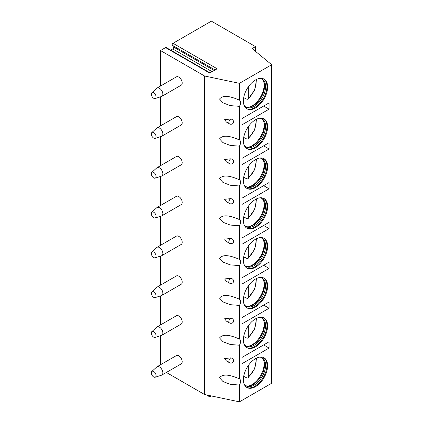 <?xml version="1.0" encoding="UTF-8"?>
<svg xmlns="http://www.w3.org/2000/svg" width="423" height="423" viewBox="0 0 423 423"><rect width="100%" height="100%" fill="white"/><g stroke="black" fill="none" stroke-linecap="round" stroke-linejoin="round"><path stroke-width="0.63" d="M255.508 46.62L252.113 48.582L271.682 64.714L239.434 83.331L204.6 76.013L160.481 50.538L165.583 47.593L209.702 73.068L217.147 68.769L173.028 43.299L211.389 21.15L255.508 46.62L255.508 51.379M165.583 47.593A1.237 0.714 -60 0 1 166.202 47.535L210.067 72.856M170.696 50.131L172.737 48.952A1.237 0.714 -60 0 0 173.499 46.995L172.272 45.25A1.237 0.714 -60 0 1 173.028 43.299M160.481 50.538L160.481 86.065M160.481 96.83L160.481 125.88M160.481 136.645L160.481 165.694M160.481 176.46L160.481 205.509M160.481 216.275L160.481 245.324M160.481 256.089L160.481 285.139M160.481 295.904L160.481 324.954M160.481 335.719L160.481 364.769M204.6 76.013L204.6 394.532L239.434 401.85L271.682 383.233L271.682 64.714M166.366 372.457L204.6 394.532M161.866 375.053L181.208 363.886A4.801 2.771 -120 0 0 182.202 361.691A4.801 2.771 -120 0 0 180.108 356.859A4.801 2.771 -120 0 0 176.407 355.574L157.07 366.741A4.801 2.771 60 0 1 160.766 368.026A4.801 2.771 60 0 1 162.86 372.859A4.801 2.771 -120 0 1 161.866 375.053A4.801 2.771 -120 0 1 161.549 375.196L155.151 377.237A3.358 1.941 -120 0 0 156.071 375.603A3.358 1.941 60 0 0 154.464 372.081A3.358 1.941 60 0 0 151.82 371.463L156.79 366.947A4.801 2.771 60 0 1 157.07 366.741M161.866 335.238L181.208 324.071A4.801 2.771 -120 0 0 182.202 321.877A4.801 2.771 -120 0 0 180.108 317.044A4.801 2.771 -120 0 0 176.407 315.759L157.07 326.926A4.801 2.771 60 0 1 160.766 328.211A4.801 2.771 60 0 1 162.86 333.044A4.801 2.771 -120 0 1 161.866 335.238A4.801 2.771 -120 0 1 161.549 335.381L155.151 337.422A3.358 1.941 -120 0 0 156.071 335.788A3.358 1.941 60 0 0 154.464 332.267A3.358 1.941 60 0 0 151.82 331.648L156.79 327.132A4.801 2.771 60 0 1 157.07 326.926M161.866 295.423L181.208 284.256A4.801 2.771 -120 0 0 182.202 282.062A4.801 2.771 -120 0 0 180.108 277.229A4.801 2.771 -120 0 0 176.407 275.944L157.07 287.111A4.801 2.771 60 0 1 160.766 288.396A4.801 2.771 60 0 1 162.86 293.229A4.801 2.771 -120 0 1 161.866 295.423A4.801 2.771 -120 0 1 161.549 295.566L155.151 297.607A3.358 1.941 -120 0 0 156.071 295.973A3.358 1.941 60 0 0 154.464 292.452A3.358 1.941 60 0 0 151.82 291.833L156.79 287.317A4.801 2.771 60 0 1 157.07 287.111M161.866 255.608L181.208 244.446A4.801 2.771 -120 0 0 182.202 242.247A4.801 2.771 -120 0 0 180.108 237.419A4.801 2.771 -120 0 0 176.407 236.129L157.07 247.296A4.801 2.771 60 0 1 160.766 248.581A4.801 2.771 60 0 1 162.86 253.414A4.801 2.771 -120 0 1 161.866 255.608A4.801 2.771 -120 0 1 161.549 255.751L155.151 257.792A3.358 1.941 -120 0 0 156.071 256.158A3.358 1.941 60 0 0 154.464 252.637A3.358 1.941 60 0 0 151.82 252.018L156.79 247.503A4.801 2.771 60 0 1 157.07 247.296M161.866 215.793L181.208 204.632A4.801 2.771 -120 0 0 182.202 202.432A4.801 2.771 -120 0 0 180.108 197.604A4.801 2.771 -120 0 0 176.407 196.314L157.07 207.482A4.801 2.771 60 0 1 160.766 208.766A4.801 2.771 60 0 1 162.86 213.599A4.801 2.771 -120 0 1 161.866 215.793A4.801 2.771 -120 0 1 161.549 215.936L155.151 217.977A3.358 1.941 -120 0 0 156.071 216.343A3.358 1.941 60 0 0 154.464 212.822A3.358 1.941 60 0 0 151.82 212.209L156.79 207.688A4.801 2.771 60 0 1 157.07 207.482M161.866 175.979L181.208 164.817A4.801 2.771 -120 0 0 182.202 162.617A4.801 2.771 -120 0 0 180.108 157.79A4.801 2.771 -120 0 0 176.407 156.499L157.07 167.667A4.801 2.771 60 0 1 160.766 168.951A4.801 2.771 60 0 1 162.86 173.784A4.801 2.771 -120 0 1 161.866 175.979A4.801 2.771 -120 0 1 161.549 176.121L155.151 178.162A3.358 1.941 -120 0 0 156.071 176.528A3.358 1.941 60 0 0 154.464 173.007A3.358 1.941 60 0 0 151.82 172.394L156.79 167.873A4.801 2.771 60 0 1 157.07 167.667M161.866 136.164L181.208 125.002A4.801 2.771 -120 0 0 182.202 122.802A4.801 2.771 -120 0 0 180.108 117.975A4.801 2.771 -120 0 0 176.407 116.685L157.07 127.852A4.801 2.771 60 0 1 160.766 129.137A4.801 2.771 60 0 1 162.86 133.969A4.801 2.771 -120 0 1 161.866 136.164A4.801 2.771 -120 0 1 161.549 136.306L155.151 138.353A3.358 1.941 -120 0 0 156.071 136.714A3.358 1.941 60 0 0 154.464 133.192A3.358 1.941 60 0 0 151.82 132.579L156.79 128.058A4.801 2.771 60 0 1 157.07 127.852M161.866 96.349L181.208 85.187A4.801 2.771 -120 0 0 182.202 82.987A4.801 2.771 -120 0 0 180.108 78.16A4.801 2.771 -120 0 0 176.407 76.87L157.07 88.037A4.801 2.771 60 0 1 160.766 89.322A4.801 2.771 60 0 1 162.86 94.155A4.801 2.771 -120 0 1 161.866 96.349A4.801 2.771 -120 0 1 161.549 96.492L155.151 98.538A3.358 1.941 -120 0 0 156.071 96.899A3.358 1.941 60 0 0 154.464 93.377A3.358 1.941 60 0 0 151.82 92.764L156.79 88.243A4.801 2.771 60 0 1 157.07 88.037M239.434 83.331L239.434 100.14C230.461 96.254 222.99 94.636 219.542 99.061L222.979 102.831L230.26 105.613L239.434 106.342L239.434 139.955C230.461 136.069 222.99 134.451 219.542 138.876L222.979 142.646L230.26 145.427L239.434 146.157L239.434 179.77C230.461 175.883 222.99 174.265 219.542 178.691L222.979 182.461L230.26 185.242L239.434 185.972L239.434 219.585C230.461 215.698 222.99 214.08 219.542 218.501L222.979 222.276L230.26 225.057L239.434 225.787L239.434 259.399C230.461 255.513 222.99 253.895 219.542 258.316L222.979 262.091L230.26 264.872L239.434 265.602L239.434 299.214C230.461 295.328 222.99 293.71 219.542 298.13L222.979 301.906L230.26 304.682L239.434 305.411L239.434 339.029C230.461 335.143 222.99 333.525 219.542 337.945L222.979 341.721L230.26 344.496L239.434 345.226L239.434 378.844C230.461 374.958 222.99 373.34 219.542 377.76L222.979 381.535L230.26 384.311L239.434 385.041L239.434 401.85M230.821 357.874A2.876 1.66 -60 0 0 228.827 361.374A2.876 1.66 120 0 0 229.377 362.664A2.882 2.882 0 0 0 233.385 361.787A2.882 2.21 -147.8 0 0 233.655 360.819A2.882 2.21 -147.8 0 0 230.821 357.874L224.624 358.577L226.427 360.962L229.403 362.68M230.821 318.059A2.876 1.66 -60 0 0 228.827 321.559A2.876 1.66 120 0 0 229.377 322.849A2.882 2.882 0 0 0 233.385 321.972A2.882 2.21 -147.8 0 0 233.655 321.004A2.882 2.21 -147.8 0 0 230.821 318.059L224.624 318.762L226.427 321.147L229.403 322.865M230.821 278.244A2.876 1.66 -60 0 0 228.827 281.744A2.876 1.66 120 0 0 229.377 283.035A2.882 2.882 0 0 0 233.385 282.157A2.882 2.21 -147.8 0 0 233.655 281.189A2.882 2.21 -147.8 0 0 230.821 278.244L224.624 278.947L226.427 281.332L229.403 283.05M230.821 238.435A2.876 1.66 -60 0 0 228.827 241.93A2.876 1.66 120 0 0 229.377 243.22A2.882 2.882 0 0 0 233.385 242.342A2.882 2.21 -147.8 0 0 233.655 241.374A2.882 2.21 -147.8 0 0 230.821 238.435L224.624 239.132L226.427 241.517L229.403 243.236M230.821 198.62A2.876 1.66 -60 0 0 228.827 202.115A2.876 1.66 120 0 0 229.377 203.405A2.882 2.882 0 0 0 233.385 202.527A2.882 2.21 -147.8 0 0 233.655 201.56A2.882 2.21 -147.8 0 0 230.821 198.62L224.624 199.318L226.427 201.702L229.403 203.421M230.821 158.805A2.876 1.66 -60 0 0 228.827 162.3A2.876 1.66 120 0 0 229.377 163.59A2.882 2.882 0 0 0 233.385 162.712A2.882 2.21 -147.8 0 0 233.655 161.745A2.882 2.21 -147.8 0 0 230.821 158.805L224.624 159.503L226.427 161.887L229.403 163.606M230.821 118.99A2.876 1.66 -60 0 0 228.827 122.485A2.876 1.66 120 0 0 229.377 123.775A2.882 2.882 0 0 0 233.385 122.897A2.882 2.21 -147.8 0 0 233.655 121.93A2.882 2.21 -147.8 0 0 230.821 118.99L224.624 119.688L226.427 122.073L229.403 123.791M239.434 106.342A5.277 3.046 120 0 0 240.576 102.583A5.277 3.046 120 0 0 239.481 100.166A5.277 3.046 120 0 0 239.434 100.14M239.434 385.041A5.277 3.046 120 0 0 240.576 381.287A5.277 3.046 120 0 0 239.481 378.865A5.277 3.046 120 0 0 239.434 378.844M239.434 345.226A5.277 3.046 120 0 0 240.576 341.472A5.277 3.046 120 0 0 239.481 339.05A5.277 3.046 120 0 0 239.434 339.029M239.434 305.411A5.277 3.046 120 0 0 240.576 301.657A5.277 3.046 120 0 0 239.481 299.241A5.277 3.046 120 0 0 239.434 299.214M239.434 265.602A5.277 3.046 120 0 0 240.576 261.842A5.277 3.046 120 0 0 239.481 259.426A5.277 3.046 120 0 0 239.434 259.399M239.434 225.787A5.277 3.046 120 0 0 240.576 222.027A5.277 3.046 120 0 0 239.481 219.611A5.277 3.046 120 0 0 239.434 219.585M239.434 185.972A5.277 3.046 120 0 0 240.576 182.213A5.277 3.046 120 0 0 239.481 179.796A5.277 3.046 120 0 0 239.434 179.77M239.434 146.157A5.277 3.046 120 0 0 240.576 142.398A5.277 3.046 120 0 0 239.481 139.981A5.277 3.046 120 0 0 239.434 139.955M267.627 325.853A17.142 9.898 120 0 0 264.079 318.006A17.142 9.898 120 0 0 250.871 322.596A17.142 9.898 120 0 0 243.389 339.849A17.142 9.898 120 0 0 246.937 347.695A17.142 9.898 120 0 0 260.145 343.101A17.142 9.898 120 0 0 267.627 325.853M267.627 286.038A17.142 9.898 120 0 0 264.079 278.191A17.142 9.898 120 0 0 250.871 282.781A17.142 9.898 120 0 0 243.389 300.034A17.142 9.898 120 0 0 246.937 307.881A17.142 9.898 120 0 0 260.145 303.286A17.142 9.898 120 0 0 267.627 286.038M267.627 246.223A17.142 9.898 120 0 0 264.079 238.376A17.142 9.898 120 0 0 250.871 242.966A17.142 9.898 120 0 0 243.389 260.219A17.142 9.898 120 0 0 246.937 268.066A17.142 9.898 120 0 0 260.145 263.471A17.142 9.898 120 0 0 267.627 246.223M267.627 206.408A17.142 9.898 120 0 0 264.079 198.561A17.142 9.898 120 0 0 250.871 203.151A17.142 9.898 120 0 0 243.389 220.404A17.142 9.898 120 0 0 246.937 228.251A17.142 9.898 120 0 0 260.145 223.656A17.142 9.898 120 0 0 267.627 206.408M267.627 166.593A17.142 9.898 120 0 0 264.079 158.747A17.142 9.898 120 0 0 250.871 163.336A17.142 9.898 120 0 0 243.389 180.589A17.142 9.898 120 0 0 246.937 188.436A17.142 9.898 120 0 0 260.145 183.841A17.142 9.898 120 0 0 267.627 166.593M267.627 126.778A17.142 9.898 120 0 0 264.079 118.932A17.142 9.898 120 0 0 250.871 123.521A17.142 9.898 120 0 0 243.389 140.774A17.142 9.898 120 0 0 246.937 148.621A17.142 9.898 120 0 0 260.145 144.026A17.142 9.898 120 0 0 267.627 126.778M267.627 86.964A17.142 9.898 120 0 0 264.079 79.117A17.142 9.898 120 0 0 250.871 83.706A17.142 9.898 120 0 0 243.389 100.96A17.142 9.898 120 0 0 246.937 108.806A17.142 9.898 120 0 0 260.145 104.211A17.142 9.898 120 0 0 267.627 86.964M267.627 365.668A17.142 9.898 120 0 0 264.079 357.821A17.142 9.898 120 0 0 250.871 362.411A17.142 9.898 120 0 0 243.389 379.664A17.142 9.898 120 0 0 246.937 387.51A17.142 9.898 120 0 0 260.145 382.915A17.142 9.898 120 0 0 267.627 365.668M241.93 363.727L269.081 348.055L269.081 341.784L241.93 357.456L241.93 363.727M241.93 323.912L269.081 308.24L269.081 301.969L241.93 317.641L241.93 323.912M241.93 284.097L269.081 268.425L269.081 262.154L241.93 277.826L241.93 284.097M241.93 244.283L269.081 228.61L269.081 222.339L241.93 238.012L241.93 244.283M241.93 204.468L269.081 188.795L269.081 182.525L241.93 198.202L241.93 204.468M241.93 164.653L269.081 148.981L269.081 142.71L241.93 158.387L241.93 164.653M241.93 124.838L269.081 109.166L269.081 102.895L241.93 118.572L241.93 124.838M246.609 387.304A17.142 9.898 -60 0 0 259.69 382.292A17.142 9.898 -60 0 0 266.955 365.276A17.142 9.898 120 0 0 263.735 357.636M259.622 357.123A16.174 9.338 120 0 1 262.239 357.874A16.174 9.338 120 0 1 265.586 365.276A16.174 9.338 -60 0 1 258.527 381.551A16.174 9.338 -60 0 1 246.064 385.887A16.174 9.338 -60 0 1 244.108 383.994M245.567 385.565A16.174 9.338 -60 0 0 249.052 385.988A16.174 9.338 -60 0 0 264.571 364.689A16.174 9.338 120 0 0 263.815 360.412A16.174 9.338 120 0 0 261.71 357.604M263.555 359.841A17.036 9.835 120 0 1 264.121 363.727A17.036 9.835 -60 0 1 248.428 386.046M245.425 377.057A17.036 9.835 -60 0 1 245.282 377.179L246.969 377.951L248.015 377.972L254.799 368.549L256.565 358.112M245.282 377.179L243.706 376.269M248.327 365.53L248.327 377.12L248.015 377.972M246.609 347.489A17.142 9.898 -60 0 0 259.69 342.477A17.142 9.898 -60 0 0 266.955 325.461A17.142 9.898 120 0 0 263.735 317.821M259.622 317.308A16.174 9.338 120 0 1 262.239 318.059A16.174 9.338 120 0 1 265.586 325.461A16.174 9.338 -60 0 1 258.527 341.736A16.174 9.338 -60 0 1 246.064 346.072A16.174 9.338 -60 0 1 244.108 344.179M245.567 345.75A16.174 9.338 -60 0 0 249.052 346.173A16.174 9.338 -60 0 0 264.571 324.875A16.174 9.338 120 0 0 263.815 320.597A16.174 9.338 120 0 0 261.71 317.789M263.555 320.026A17.036 9.835 120 0 1 264.121 323.912A17.036 9.835 -60 0 1 248.428 346.231M245.425 337.242A17.036 9.835 -60 0 1 245.282 337.364L246.969 338.136L248.015 338.157L254.799 328.734L256.565 318.297M245.282 337.364L243.706 336.454M248.327 325.715L248.327 337.305L248.015 338.157M246.609 307.674A17.142 9.898 -60 0 0 259.69 302.662A17.142 9.898 -60 0 0 266.955 285.647A17.142 9.898 120 0 0 263.735 278.006M259.622 277.493A16.174 9.338 120 0 1 262.239 278.244A16.174 9.338 120 0 1 265.586 285.647A16.174 9.338 -60 0 1 258.527 301.927A16.174 9.338 -60 0 1 246.064 306.257A16.174 9.338 -60 0 1 244.108 304.364M245.567 305.935A16.174 9.338 -60 0 0 249.052 306.358A16.174 9.338 -60 0 0 264.571 285.06A16.174 9.338 120 0 0 263.815 280.782A16.174 9.338 120 0 0 261.71 277.974M263.555 280.211A17.036 9.835 120 0 1 264.121 284.097A17.036 9.835 -60 0 1 248.428 306.416M245.425 297.427A17.036 9.835 -60 0 1 245.282 297.549L246.969 298.321L248.015 298.342L254.799 288.92L256.565 278.482M245.282 297.549L243.706 296.639M248.327 285.9L248.327 297.491L248.015 298.342M246.609 267.859A17.142 9.898 -60 0 0 259.69 262.847A17.142 9.898 -60 0 0 266.955 245.832A17.142 9.898 120 0 0 263.735 238.191M259.622 237.678A16.174 9.338 120 0 1 262.239 238.429A16.174 9.338 120 0 1 265.586 245.832A16.174 9.338 -60 0 1 258.527 262.112A16.174 9.338 -60 0 1 246.064 266.442A16.174 9.338 -60 0 1 244.108 264.549M245.567 266.12A16.174 9.338 -60 0 0 249.052 266.543A16.174 9.338 -60 0 0 264.571 245.245A16.174 9.338 120 0 0 263.815 240.967A16.174 9.338 120 0 0 261.71 238.16M263.555 240.396A17.036 9.835 120 0 1 264.121 244.283A17.036 9.835 -60 0 1 248.428 266.601M245.425 257.612A17.036 9.835 -60 0 1 245.282 257.734L246.969 258.506L248.015 258.527L254.799 249.105L256.565 238.667M245.282 257.734L243.706 256.824M248.327 246.086L248.327 257.676L248.015 258.527M246.609 228.045A17.142 9.898 -60 0 0 259.69 223.032A17.142 9.898 -60 0 0 266.955 206.017A17.142 9.898 120 0 0 263.735 198.376M259.622 197.864A16.174 9.338 120 0 1 262.239 198.614A16.174 9.338 120 0 1 265.586 206.017A16.174 9.338 -60 0 1 258.527 222.297A16.174 9.338 -60 0 1 246.064 226.628A16.174 9.338 -60 0 1 244.108 224.735M245.567 226.305A16.174 9.338 -60 0 0 249.052 226.728A16.174 9.338 -60 0 0 264.571 205.43A16.174 9.338 120 0 0 263.815 201.152A16.174 9.338 120 0 0 261.71 198.345M263.555 200.581A17.036 9.835 120 0 1 264.121 204.468A17.036 9.835 -60 0 1 248.428 226.786M245.425 217.797A17.036 9.835 -60 0 1 245.282 217.919L246.969 218.691L248.015 218.712L254.799 209.29L256.565 198.852M245.282 217.919L243.706 217.01M248.327 206.276L248.327 217.861L248.015 218.712M246.609 188.23A17.142 9.898 -60 0 0 259.69 183.217A17.142 9.898 -60 0 0 266.955 166.202A17.142 9.898 120 0 0 263.735 158.562M259.622 158.049A16.174 9.338 120 0 1 262.239 158.799A16.174 9.338 120 0 1 265.586 166.202A16.174 9.338 -60 0 1 258.527 182.482A16.174 9.338 -60 0 1 246.064 186.813A16.174 9.338 -60 0 1 244.108 184.92M245.567 186.49A16.174 9.338 -60 0 0 249.052 186.913A16.174 9.338 -60 0 0 264.571 165.615A16.174 9.338 120 0 0 263.815 161.337A16.174 9.338 120 0 0 261.71 158.53M263.555 160.766A17.036 9.835 120 0 1 264.121 164.653A17.036 9.835 -60 0 1 248.428 186.971M245.425 177.983A17.036 9.835 -60 0 1 245.282 178.104L246.969 178.876L248.015 178.897L254.799 169.475L256.565 159.037M245.282 178.104L243.706 177.195M248.327 166.461L248.327 178.046L248.015 178.897M246.609 148.415A17.142 9.898 -60 0 0 259.69 143.402A17.142 9.898 -60 0 0 266.955 126.387A17.142 9.898 120 0 0 263.735 118.747M259.622 118.234A16.174 9.338 120 0 1 262.239 118.985A16.174 9.338 120 0 1 265.586 126.387A16.174 9.338 -60 0 1 258.527 142.667A16.174 9.338 -60 0 1 246.064 146.998A16.174 9.338 -60 0 1 244.108 145.105M245.567 146.675A16.174 9.338 -60 0 0 249.052 147.098A16.174 9.338 -60 0 0 264.571 125.8A16.174 9.338 120 0 0 263.815 121.523A16.174 9.338 120 0 0 261.71 118.72M263.555 120.952A17.036 9.835 120 0 1 264.121 124.838A17.036 9.835 -60 0 1 248.428 147.156M245.425 138.168A17.036 9.835 -60 0 1 245.282 138.289L246.969 139.061L248.015 139.082L254.799 129.66L256.565 119.223M245.282 138.289L243.706 137.38M248.327 126.646L248.327 138.231L248.015 139.082M246.609 108.6A17.142 9.898 -60 0 0 259.69 103.587A17.142 9.898 -60 0 0 266.955 86.572A17.142 9.898 120 0 0 263.735 78.932M259.622 78.419A16.174 9.338 120 0 1 262.239 79.17A16.174 9.338 120 0 1 265.586 86.572A16.174 9.338 -60 0 1 258.527 102.852A16.174 9.338 -60 0 1 246.064 107.183A16.174 9.338 -60 0 1 244.108 105.29M245.567 106.86A16.174 9.338 -60 0 0 249.052 107.283A16.174 9.338 -60 0 0 264.571 85.985A16.174 9.338 120 0 0 263.815 81.708A16.174 9.338 120 0 0 261.71 78.905M263.555 81.137A17.036 9.835 120 0 1 264.121 85.023A17.036 9.835 -60 0 1 248.428 107.342M245.425 98.358A17.036 9.835 -60 0 1 245.282 98.474L246.969 99.246L248.015 99.268L254.799 89.845L256.565 79.408M245.282 98.474L243.706 97.565M248.327 86.831L248.327 98.416L248.015 99.268M211.421 395.965L210.168 396.684A1.237 0.714 -60 0 1 209.549 396.748A1.237 0.714 -60 0 1 209.411 395.605L209.433 395.547M269.081 348.055L263.651 344.919M269.081 308.24L263.651 305.105M269.081 268.425L263.651 265.29M269.081 228.61L263.651 225.475M269.081 188.795L263.651 185.66M269.081 148.981L263.651 145.845M269.081 109.166L263.651 106.03M155.151 377.237A3.358 1.941 -120 0 1 152.65 376.089A3.358 1.941 -120 0 1 151.318 372.859A3.358 1.941 60 0 1 151.82 371.463M155.151 337.422A3.358 1.941 -120 0 1 152.65 336.274A3.358 1.941 -120 0 1 151.318 333.044A3.358 1.941 60 0 1 151.82 331.648M155.151 297.607A3.358 1.941 -120 0 1 152.65 296.46A3.358 1.941 -120 0 1 151.318 293.229A3.358 1.941 60 0 1 151.82 291.833M155.151 257.792A3.358 1.941 -120 0 1 152.65 256.65A3.358 1.941 -120 0 1 151.318 253.414A3.358 1.941 60 0 1 151.82 252.018M155.151 217.977A3.358 1.941 -120 0 1 152.65 216.835A3.358 1.941 -120 0 1 151.318 213.599A3.358 1.941 60 0 1 151.82 212.209M155.151 178.162A3.358 1.941 -120 0 1 152.65 177.02A3.358 1.941 -120 0 1 151.318 173.784A3.358 1.941 60 0 1 151.82 172.394M155.151 138.353A3.358 1.941 -120 0 1 152.65 137.205A3.358 1.941 -120 0 1 151.318 133.969A3.358 1.941 60 0 1 151.82 132.579M155.151 98.538A3.358 1.941 -120 0 1 152.65 97.39A3.358 1.941 -120 0 1 151.318 94.155A3.358 1.941 60 0 1 151.82 92.764M172.272 45.25L215.074 69.964M173.499 46.995L214.175 70.482M172.737 48.952L212.108 71.677M248.327 377.12A14.879 8.592 120 0 0 255.894 358.45M248.327 337.305A14.879 8.592 120 0 0 255.894 318.635M248.327 297.491A14.879 8.592 120 0 0 255.894 278.82M248.327 257.676A14.879 8.592 120 0 0 255.894 239.006M248.327 217.861A14.879 8.592 120 0 0 255.894 199.191M248.327 178.046A14.879 8.592 120 0 0 255.894 159.376M248.327 138.231A14.879 8.592 120 0 0 255.894 119.561M248.327 98.416A14.879 8.592 120 0 0 255.894 79.746M209.549 396.748L206.345 394.897"/></g></svg>

